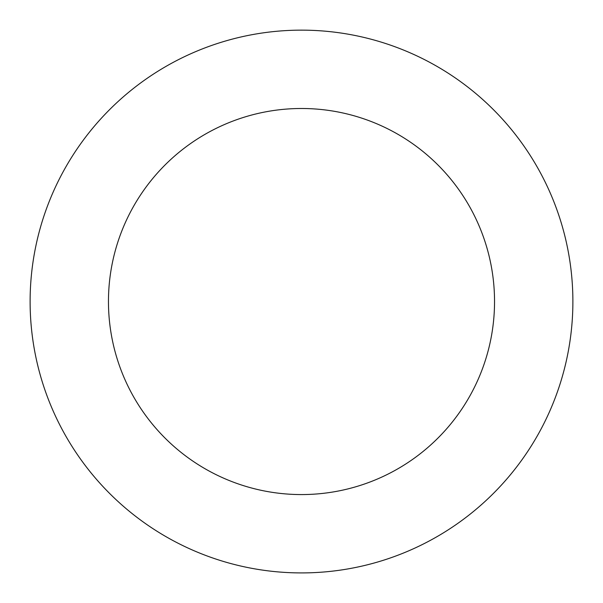 <?xml version="1.0" encoding="UTF-8"?>
<svg xmlns="http://www.w3.org/2000/svg" width="603" height="603" viewBox="0 0 603 603"><rect width="100%" height="100%" fill="white"/><g stroke="black" fill="none" stroke-linecap="round" stroke-linejoin="round"><path stroke-width="0.9" d="M113.816 497.55A271.38 271.38 0 0 0 565.101 366.059A271.38 271.38 0 0 0 225.582 40.981A271.38 271.38 0 0 0 113.816 497.55M167.996 440.966A193.043 193.043 0 0 0 489.003 347.434A193.043 193.043 0 0 0 247.501 116.198A193.043 193.043 0 0 0 167.996 440.966"/></g></svg>
